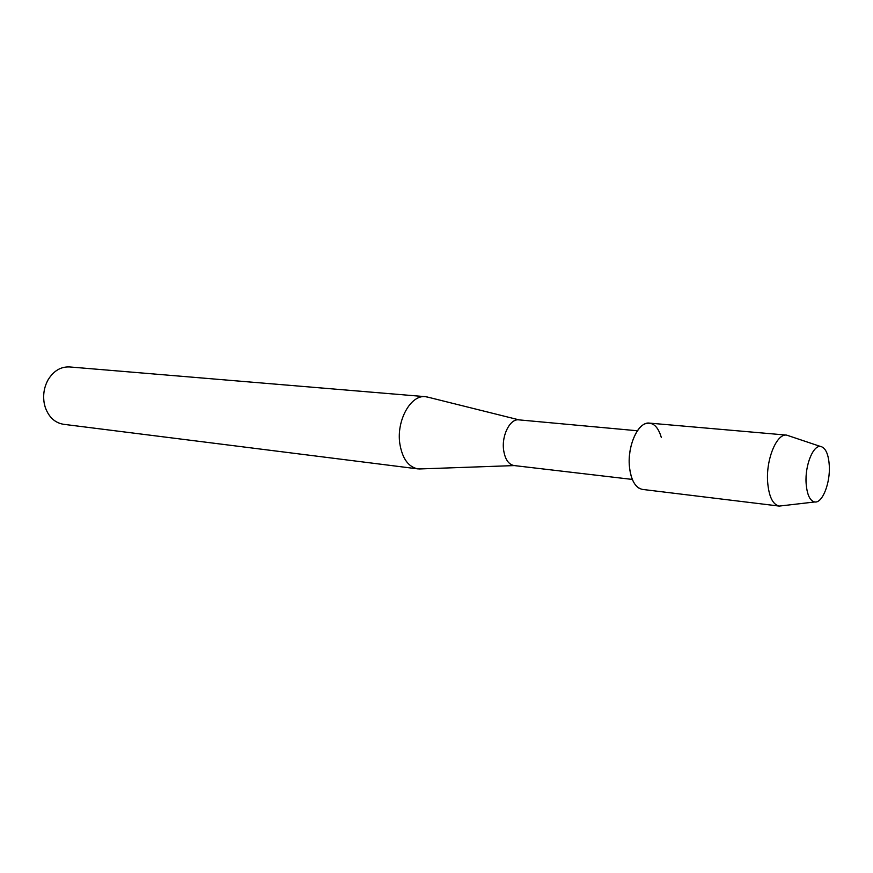 <?xml version="1.0" encoding="UTF-8"?>
<svg xmlns="http://www.w3.org/2000/svg" width="873" height="873" viewBox="0 0 873 873"><rect width="100%" height="100%" fill="white"/><g stroke="black" fill="none" stroke-linecap="round" stroke-linejoin="round"><path stroke-width="1.31" d="M829.295 465.756C828.564 454.451 825.771 448.045 820.947 446.529C813.429 444.401 804.917 464.982 806.095 482.987C806.99 494.882 810.013 501.233 815.131 502.019C822.65 502.75 830.31 482.845 829.295 465.756C828.564 454.451 825.771 448.045 820.947 446.529L820.489 446.463C813.058 445.154 804.95 465.407 806.095 482.987C806.936 494.456 809.795 500.786 814.684 501.986L815.131 502.019C822.65 502.75 830.31 482.845 829.295 465.756M629.902 451.919L629.357 457.179M661.298 437.395C658.024 426.45 652.862 421.834 645.802 423.569C636.002 426.319 627.611 447.991 629.422 466.466C630.546 477.498 633.743 484.744 639.036 488.214M519.217 419.913L518.813 419.858C510.258 418.505 501.669 434.972 503.546 449.54C504.9 459.067 508.392 464.403 514.033 465.549L632.325 479.43M428.883 397.411L425.467 396.68C410.823 394.531 396.32 420.437 399.801 443.517C402.267 458.5 408.313 466.968 417.916 468.888L421.397 468.888M425.467 396.68L69.589 366.944C60.739 366.562 53.548 370.894 48.037 379.919C44.043 387.296 42.788 395.185 44.283 403.588L45.189 407.134C48.713 417.108 54.846 422.838 63.587 424.3L417.916 468.888M789.596 436.096L786.649 435.114C776.73 433.324 765.97 459.22 767.618 481.776C768.829 496.464 772.703 504.561 779.218 506.078L782.317 505.729M786.649 435.114L649.425 423.11C638.556 421.31 627.261 445.339 629.422 466.466C630.993 480.215 635.348 487.865 642.484 489.415L779.218 506.078M637.421 430.771L518.813 419.858M519.151 419.891L426.45 396.8M514.361 465.582L418.898 468.976M820.489 446.463L786.682 435.125M814.684 501.986L779.251 506.078"/></g></svg>
